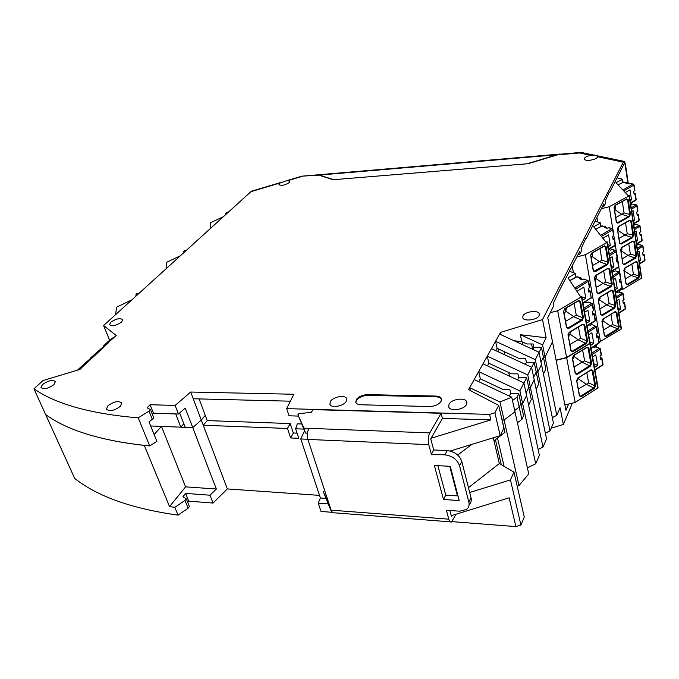 <?xml version="1.0" encoding="UTF-8"?>
<svg xmlns="http://www.w3.org/2000/svg" width="679" height="679" viewBox="0 0 679 679"><rect width="100%" height="100%" fill="white"/><g stroke="black" fill="none" stroke-linecap="round" stroke-linejoin="round"><path stroke-width="1.02" d="M528.644 405.185L531.292 399.608L528.712 387.471L530.401 387.497L527.753 374.978L487.267 356.152L491.452 348.65L531.572 367.237L534.178 379.688L530.401 387.497L528.712 387.471L526.03 393.005L528.712 387.471L526.624 377.66L518.739 377.566L517.941 373.874L511.482 373.806L488.897 363.282L487.267 356.152L482.99 363.8L523.857 382.863L526.556 395.467L522.635 403.589L519.885 390.917L478.636 371.6L480.333 378.814L503.343 389.619L509.904 389.729L510.727 393.464L518.748 393.616L520.912 403.555L522.635 403.589L520.912 403.555L519.197 407.086L517.016 397.13L512.475 400.525M114.683 336.911L90.638 357.892L116.211 335.485L103.598 325.538L109.582 340.204L113.3 337.556L113.461 337.955M298.378 416.083L289.042 415.786L286.648 408.622L293.829 394.253L190.697 392.046L175.097 405.439L178.433 414.029L185.257 408.096L192.76 427.634L185.214 427.337L179.646 412.976M190.697 392.046L201.281 420.012L192.76 427.634L161.441 426.387L185.596 486.851L169.538 506.627L144.313 445.424C99.855 440.34 66.975 430.07 45.671 414.597C67.866 430.732 102.546 441.18 149.72 445.95L156.891 441.358L148.99 421.854L153.887 418.128L150.458 409.598L149.024 411.135L152.461 419.673M95.162 355.176L101.774 348.989L84.12 363.969L77.508 370.14L95.162 355.176L79.672 369.495M78.569 369.826L88.44 361.466M301.476 423.968L297.326 423.815L295.628 428.788L298.802 438.303L290.671 437.955L293.336 433.007L290.171 423.56L207.231 420.59L205.27 415.37L201.281 420.012L205.27 415.37L199.091 398.921M149.024 411.135L138.21 417.848L149.72 445.95M609.012 192.437L609.555 192.573L609.173 192.369L605.099 201.357L605.439 203.505L604.183 205.992L603.835 203.844L586.274 238.456L585.884 238.287L581.097 248.65L581.496 250.916L580.044 253.785L579.645 251.519L558.8 291.732L553.122 303.785L553.58 306.178L547.758 317.704L552.485 341.766L545.059 357.146L543.421 357.137L541.01 362.111L543.421 357.137L541.486 347.555L539.05 352.494M602.188 207.087L604.183 205.992M577.871 255.015L580.044 253.785M546.128 337.76L542.597 344.915L520.326 334.705L546.128 337.76L542.521 319.597L500.542 332.37L499.583 334.085L538.99 352.214L535.315 359.658L537.87 372.024L541.503 364.513L553.427 423.034L550.015 430.885L545.356 433.219M499.583 334.085L495.56 341.299L535.315 359.658M536.181 389.296L538.693 384.008L536.206 372.016L533.669 377.252L536.206 372.016L537.87 372.024L536.206 372.016L534.203 362.314L526.437 362.28L525.665 358.631L519.316 358.605L497.13 348.344L495.56 341.299L491.452 348.65M538.99 352.214L541.503 364.513L537.87 372.024L550.015 430.885M183.822 423.755L180.843 427.159L150.653 425.962M193.243 398.777L290.366 401.187M521.896 419.401L519.197 407.086L514.682 410.498L519.197 407.086L520.912 403.555L523.594 415.828L521.896 419.401L517.415 422.822M514.971 411.78L504.073 420.021L502.146 419.962L504.073 420.021L499.956 401.976L469.656 387.675L474.197 379.553L511.737 397.207L528.754 473.959L519.011 485.527L504.073 420.021L514.971 411.78M493.981 440.739L504.981 432.328L499.744 409.955M471.846 444.38L457.714 455.049L471.846 444.38M175.097 405.439L150.076 404.726L153.479 413.205L178.433 414.029M150.076 404.726L147.156 407.841L150.458 409.598M152.385 414.394L153.479 413.205M534.203 362.314L531.632 367.517M525.385 364.368L526.437 362.28M509.275 396.052L510.727 393.464M482.99 363.8L474.197 379.553M478.746 381.691L480.333 378.814M138.21 417.848C90.706 413.825 55.958 404.149 33.95 388.812L43.057 380.546L79.944 369.41L81.607 367.857M596.926 217.458L597.673 221.957L596.926 217.458M523.857 382.863L519.885 390.917M500.202 435.663L503.903 428.126L498.692 405.363L494.906 412.781L500.202 435.663L450.202 451.026M499.956 401.976L511.737 397.207M526.624 377.66L523.916 383.151M517.551 379.926L518.739 377.566M585.79 238.312L586.274 238.456M487.463 365.879L488.897 363.282M532.913 349.422L533.847 347.572L533.1 343.964L526.845 343.981L521.786 341.656L514.088 340.756M495.84 350.687L497.13 348.344M470.36 390.603L469.656 387.675L468.552 389.661L498.692 405.363M500.542 332.37L501.077 334.772M520.326 334.705L521.786 341.656M542.521 319.597L623.772 161.305C624.544 161.296 625.138 162.536 625.546 165.022L628.347 183.856M302.062 176.167L318.824 175.123L333.109 179.723L528.041 163.715L557.595 154.846L562.857 153.98M316.567 174.936L318.824 175.123M469.113 504.726C471.048 502.935 471.684 500.61 471.022 497.758L461.796 461.457C459.471 455.176 454.624 451.552 447.249 450.584L433.703 449.973L430.741 438.872L442.411 418.417L490.875 419.911L489.584 414.411L494.906 412.781M490.875 419.911L431.097 438.252M518.748 393.616L517.016 397.13M533.847 347.572L541.486 347.555M527.753 374.978L531.572 367.237M113.3 337.556L103.369 346.01L109.582 340.204M590.857 155.338C587.598 155.975 585.485 156.942 584.526 158.249L584.432 159.2C585.171 161.61 596.137 159.921 597.35 157.197L597.435 156.314C596.646 155.491 594.456 155.16 590.857 155.338L579.628 152.979L581.818 152.546M175.691 413.935L180.843 427.159M33.95 388.812L74.673 478.372C97.267 496.383 131.726 508.639 178.051 515.14L174.851 507.323L184.985 500.406L188.125 508.206L178.051 515.14M627.948 183.763L624.79 162.544L609.555 192.573M573.356 272.61L572.202 266.185M101.774 348.989L108.284 342.903M489.584 414.411L286.648 408.622M289.237 182.6L289.789 181.344L287.938 180.622L286.08 180.894L280.096 182.965L278.984 184.68C281.539 185.936 284.959 185.24 289.237 182.6M103.598 325.538L250.95 191.656L252.376 190.943M449.04 404.149L448.734 407.001C450.185 411.661 463.969 409.793 466.414 404.574L466.685 401.79C465.157 397.156 451.594 398.989 449.04 404.149M539.143 315.625C537.293 319.97 524.044 321.744 522.796 317.84L522.957 315.871C524.892 311.568 537.955 309.811 539.27 313.706L539.143 315.625M107.834 405.872L106.459 409.165C109.675 411.712 114.335 410.736 120.429 406.246L121.753 402.995C118.553 400.466 113.919 401.425 107.834 405.872M42.565 384.467L41.012 387.548C43.796 389.653 48.082 388.694 53.879 384.679L55.381 381.632C52.623 379.536 48.353 380.486 42.565 384.467M330.529 401.264L329.892 404.285C331.046 408.317 343.141 406.356 346.078 401.645L346.672 398.683C345.458 394.669 333.55 396.595 330.529 401.264M110.77 322.219L109.582 324.638C112.29 326.463 116.296 325.606 121.6 322.05L122.755 319.665C120.064 317.84 116.075 318.689 110.77 322.219M435.638 396.061L367.678 394.643C362.705 394.839 358.928 396.46 356.356 399.49L355.788 402.452C356.45 403.878 358.122 404.65 360.795 404.769L429.408 406.534C434.772 406.339 438.651 404.65 441.036 401.459L441.367 398.658C440.578 397.045 438.668 396.18 435.638 396.061L435.833 396.816L367.899 395.382C362.917 395.577 359.14 397.19 356.568 400.228L355.855 402.605M552.316 417.602L556.772 415.336L542.597 344.915M441.562 399.405C440.756 397.801 438.855 396.935 435.833 396.816M154.116 434.526L161.441 426.387M187.752 502.418L188.745 501.17L185.639 493.412L182.974 496.714L186.284 498.776L189.416 506.568L188.125 508.206M527.388 467.797L535.706 463.799L522.635 403.589L526.556 395.467L539.381 455.337L535.706 463.799M513.986 472.151L510.455 479.9L520.92 525.045L524.281 517.084L513.986 472.151L499.345 463.545L493.285 437.785M457.442 495.891L449.719 466.286M468.468 487.692L499.345 463.545M452.044 521.633L515.896 526.598L509.148 497.809L451.255 515.701M328.127 503.937L318.264 503.207L320.378 497.996L325.733 498.378M332.379 512.331L321.023 511.448L318.264 503.207M551.178 428.211L563.383 424.451L560.065 407.773L556.772 415.336M469.69 492.487L510.455 479.9M520.92 525.045L515.896 526.598M495.424 439.636L501.297 464.691M620.08 290.145L619.299 291.995M597.164 344.431L596.196 346.723M572.397 403.105L563.383 424.451M637.199 243.803L637.25 244.966M634.466 225.004L634.254 223.578M631.436 204.617L631.198 203.021M630.85 203.225L631.037 204.523M633.914 223.79L634.076 224.902M636.919 243.973L637.055 244.907M617.873 290.96L617.338 292.513M594.074 347.3L594.583 346.112M543.438 374.01L545.814 368.994L543.421 357.137L545.059 357.146L552.485 341.766L565.947 410.337L568.637 404.022M290.171 423.56L287.472 428.474L203.267 425.249L201.281 420.012L192.76 427.634L216.346 489.016L185.596 486.851M290.671 437.955L287.472 428.474M295.628 428.788L303.751 429.094M307.825 439.262L300.763 438.957L304.515 430.826M293.336 433.007L297.088 433.151M216.346 489.016L209.998 495.212L213.053 503.054L227.372 488.931L203.267 425.249L207.231 420.59M300.763 438.957L320.378 497.996M542.996 447.028L530.401 387.497L534.178 379.688L546.536 438.88L542.996 447.028L538.116 449.422M517.245 486.359L519.011 485.527M497.486 438.057L504.081 466.32M227.372 488.931L319.512 495.381M209.998 495.212L185.639 493.412M213.053 503.054L188.745 501.17M169.538 506.627L174.851 507.323M186.284 498.776L184.985 500.406M509.547 376.183L508.732 372.525M504.836 354.854L504.115 351.578M616.727 291.877L617.907 291.181M527.973 163.715L333.499 179.689M563.731 153.904L557.086 154.744L527.931 163.503M333.474 179.595L319.325 175.072L317.025 174.893M461.796 461.457L459.547 465.786C457.205 459.479 452.333 455.838 444.932 454.862L431.326 454.217L428.755 444.643L307.884 439.423L331.131 510.15C331.929 512.373 333.033 513.256 334.441 512.815L450.245 521.837M459.547 465.786L468.858 502.18C469.554 505.21 468.816 507.629 466.626 509.428L459.691 511.202L446.383 510.235L448.794 519.18L331.131 510.15M443.497 499.481L434.356 465.471L450.27 466.312L459.199 500.55L443.497 499.481L445.755 495.118L437.896 465.658M307.884 439.423C306.806 435.247 307.231 431.555 309.132 428.347L303.895 428.152L305.508 433.066L297.928 414.725L298.692 413.706L311.203 412.34L313.197 409.624L441.087 413.282L429.79 432.905L309.132 428.347M449.863 510.489L451.391 516.21L451.713 515.565M456.033 514.232L451.603 521.939C450.415 522.431 449.473 521.514 448.794 519.18M324.672 490.501L323.28 491.638L329.858 506.279M457.986 495.925L445.755 495.118M307.426 433.143L305.508 433.066M442.411 418.417L441.087 413.282M428.755 444.643C427.829 440.23 428.169 436.317 429.79 432.905M331.386 510.82L329.578 506.254M431.326 454.217L433.703 449.973M303.895 428.152L297.928 414.725M331.072 510.795L323.28 491.638M498.649 351.985L497.919 348.709M210.643 228.28L210.482 222.737L223.298 216.788M166.092 268.757L166.525 262.323L180.368 255.788M115.498 314.725L116.686 307.137L131.904 299.821M622.337 182.541L621.879 179.502L615.989 182.676L627.922 195.374L629.34 195.374L629.119 195.798L609.224 206.73L601.348 208.742M621.879 179.502L621.871 179.001L617.007 177.89M629.119 195.798L641.417 278.254L629.374 195.569M641.417 278.254L622.388 289.568L618.569 290.519M625.274 192.556L630.019 189.831L631.504 199.872L630.154 200.653M629.985 199.499L631.504 199.872M637.267 248.387L641.995 245.509L638.667 244.55L636.741 244.813M638.667 244.55L639.126 244.508M639.211 261.415L640.518 260.609L639.024 260.159M622.847 189.976L632.989 184.162L625.953 183.305L627.235 182.702L627.786 183.729M622.388 289.568L622.151 288.049M621.141 281.709L620.674 278.763M619.655 272.355L618.781 266.872M617.754 260.422L617.279 257.4M616.243 250.874L615.352 245.272M614.308 238.711L613.816 235.605M612.755 228.959L609.224 206.73M634.271 228.288L639.049 225.436L636.155 224.494M614.648 210.566L615.471 208.164L614.223 207.842M615.123 205.44L626.505 199.236L615.064 205.533L615.471 208.164M615.751 217.603L624.043 212.926L629.764 214.411L627.6 199.957L628.279 199.855L626.675 198.888L615.132 205.236L614.037 207.715L616.311 222.22L617.932 223.153L616.54 222.373M622.312 201.544L624.043 212.926M614.682 209.514L621.726 214.267M640.093 226.141L640.874 231.514L639.703 232.439L640.178 235.655L641.349 234.73L639.974 234.238M635.705 224.537L633.753 224.808M625.554 222.788L627.226 233.737L624.841 235.087L632.505 237.65L621.2 244.109L619.604 243.218L617.372 228.984L618.459 226.531L629.866 220.123L631.453 221.057L633.583 235.24L632.505 237.65M624.926 235.036L617.941 230.308L618.73 228.993L618.391 226.82L629.866 220.123M634.806 231.862L636.138 231.064L637.573 240.739L636.07 240.307M636.248 241.537L637.573 240.739M617.941 230.308L617.907 231.369M619.01 238.397L624.841 235.087M622.21 258.809L628.058 255.414L621.141 250.721L621.107 251.773M633.685 223.917L633.914 224.851M628.737 243.642L630.341 254.167L628.058 255.414M621.718 247.589L632.853 241.283L621.667 247.691L621.922 249.439L620.776 249.1M621.141 250.721L621.922 249.439M631.86 264.097L633.405 274.214L625.351 278.84M631.13 275.419L624.273 270.751L624.247 271.812M624.273 270.751L625.053 269.512L624.85 268.197M643.021 246.205L643.794 251.476L642.64 252.41L643.106 255.576L644.261 254.633L642.894 254.124M640.518 260.609L639.109 251.12L637.802 251.917M636.894 244.856L636.766 244.067M631.224 207.816L636.045 204.99L632.684 204.15L630.723 204.438M632.684 204.15L633.125 204.107M637.097 205.703L637.904 211.177L636.715 212.094L637.199 215.37L638.379 214.454L636.995 213.995M631.759 211.432L633.1 210.643L634.568 220.488L633.049 220.089M633.227 221.286L634.568 220.488M630.579 203.522L630.876 204.481M634.059 184.892L634.873 190.468L633.677 191.368L634.169 194.712L635.357 193.804L633.965 193.371M629.611 183.389L630.036 183.347M600.643 226.489L600.109 223.221L593.718 226.778L605.804 241.936L607.306 241.987L607.06 242.479L585.391 254.752L576.912 256.891M600.109 223.221L600.126 222.636L595.016 221.227M607.06 242.479L621.141 329.145L607.349 242.191M621.141 329.145L599.217 342.131M602.867 238.261L608.588 234.875L610.285 245.433L608.104 246.74M607.773 244.686L610.285 245.433M616.243 296.859L622.091 293.175L618.603 291.987L617.567 292.598L616.082 292.08M618.603 291.987L619.138 291.945M618.467 310.566L620.572 309.225L618.102 308.342M600.559 235.358L611.821 228.704L608.265 227.703L607.196 228.297L604.386 227.516L605.812 226.837L606.415 228.085M600.482 341.817L585.391 254.752M612.814 275.759L618.739 272.109L615.751 270.938M591.307 258.283L592.725 255.041L590.883 254.464M592.368 252.928L592.725 255.041M592.546 265.565L601.917 260.227L607.934 262.128L605.447 246.901L606.169 246.8L604.412 245.832L591.842 252.961L590.662 255.618L593.276 270.904L595.05 271.838L593.48 270.896M599.981 248.599L601.917 260.227M591.901 256.441L599.464 261.585M619.859 272.856L620.75 278.483L619.477 279.536L620.02 282.922L621.285 281.861L619.749 281.233M615.225 270.98L614.181 271.583L612.424 271.014M593.794 271.337L607.06 264.089L607.934 262.128L608.656 262.035L606.169 246.8M603.699 270.98L605.558 282.124L603.028 283.491L611.1 286.631L598.81 293.88L597.053 292.988L594.49 278.017L595.661 275.394L608.078 268.197L609.818 269.122L612.254 284.043L611.1 286.631M603.122 283.423L595.636 278.314L596.451 276.956L596.179 275.343M613.434 279.553L615.573 278.229L617.211 288.38L614.733 287.54M615.081 289.712L617.211 288.38M595.636 278.314L595.042 280.155M596.289 287.438L603.028 283.491M599.947 308.869L606.703 304.829L599.285 299.753L598.708 301.603M613.273 270.497L613.409 271.337M607.349 292.904L609.122 303.581L606.703 304.829M599.913 297.3L600.1 298.437L598.903 298.005M599.285 299.753L600.1 298.437M610.913 314.385L612.611 324.613L603.538 329.884M610.217 325.81L602.867 320.768L602.298 322.618M602.867 320.768L603.572 318.816M623.203 293.914L624.077 299.422L622.821 300.5L623.347 303.81L624.604 302.741L623.076 302.087M620.572 309.225L618.968 299.269L616.855 300.61M616.804 292.335L616.702 291.69M609.326 254.235L615.31 250.619L611.779 249.558L610.727 250.161L608.673 249.541M611.779 249.558L612.297 249.516M616.447 251.374L617.355 257.12L616.065 258.164L616.617 261.61L617.907 260.566L616.362 259.972M609.946 258.079L612.119 256.764L613.782 267.119L611.287 266.321M611.626 268.443L613.782 267.119M609.734 248.896L609.946 249.923M612.967 229.468L613.892 235.324L612.594 236.36L613.154 239.874L614.453 238.847L612.899 238.287M608.265 227.703L608.774 227.669M589.771 343.353L566.6 357.502L557.68 310.787L581.462 296.859L589.771 343.353L581.801 296.485L590.076 342.802M566.6 357.502L556.084 360.099M557.68 310.787L550.321 312.629M581.462 296.859L581.767 296.299L580.146 296.18L568.017 277.872L575.325 273.382L569.588 271.328M586.58 323.179L589.839 321.116L587.912 310.21L584.627 312.272M592.555 313.163L594.312 313.944L592.903 315.149L592.266 311.525L593.684 310.311L592.631 304.277M584.831 302.189L586.529 302.809L588.311 302.096M585.697 301.646L585.858 302.562M588.617 281.182L589.686 287.353L588.252 288.541L588.897 292.25L590.331 291.062L588.566 290.323M578.449 326.998L580.503 338.286L569.927 344.44M564.096 313.469L564.843 313.036L565.539 310.974L573.696 316.584L565.59 321.396M577.931 339.585L569.859 334.017L568.433 336.521M570.547 331.734L569.859 334.017M573.696 316.584L576.293 315.226L582.633 317.653L579.747 301.586L580.528 301.493L578.576 300.525L564.784 308.622L563.511 311.491L566.541 327.618L568.518 328.534L566.719 327.38M589.839 321.116L585.943 319.622M574.774 288.066L587.369 280.376L583.626 279.094L582.463 279.765L579.501 278.755L581.097 277.983L581.776 279.536M565.539 310.974L566.396 309.531L564.75 308.903L578.576 300.525M583.626 279.094L584.246 279.061M574.137 303.394L576.293 315.226M566.133 308.096L566.396 309.531M576.946 291.35L583.83 287.132L585.799 298.276L582.497 300.322M581.878 296.859L585.799 298.276M597.758 388.082L575.181 402.426L566.642 357.731L589.805 343.582L597.758 388.082L590.136 343.201M575.181 402.426L564.886 404.939M566.642 357.731L556.126 360.328M589.805 343.582L590.102 342.997M594.473 367.458L597.656 365.361L595.806 354.913L592.614 357.001M600.287 357.426L602.027 358.266L600.652 359.514L600.049 356.034L601.424 354.794L600.414 349.014M593.259 346.969L594.422 347.436L596.179 346.714M593.667 346.697L593.752 347.164M596.561 326.888L597.588 332.786L596.196 334.009L596.816 337.565L598.207 336.343L596.459 335.528M586.783 372.678L588.659 382.939L578.321 389.033M572.686 359.081L574.078 356.568L582.064 362.085L574.171 366.974M586.121 384.119L578.211 378.636L576.836 381.148M579.077 377.49L578.211 378.636M582.064 362.085L584.627 360.855L590.883 363.528L588.116 348.149L588.888 348.064L586.987 347.207L573.56 355.423L572.312 358.232L575.215 373.654L577.125 374.469L575.351 373.272M597.656 365.361L593.811 363.723M589.728 324.418L589.847 325.097M574.078 356.568L574.553 355.049M587.938 330.834L595.347 326.107L592.283 324.638M591.655 324.672L590.518 325.36L589.1 324.808M582.658 350.084L584.627 360.855M588.659 334.874L591.901 332.803L593.786 343.472L590.569 345.552M589.915 341.902L593.786 343.472M532.633 349.286L531.53 343.973M579.628 152.979L557.595 154.846M622.999 162.077L597.512 156.73M287.938 180.622L301.434 176.599M250.95 191.656L280.096 182.965M367.678 394.643L367.899 395.382M319.325 175.072L557.086 154.744M444.932 454.862L447.249 450.584M471.022 497.758L468.858 502.18M226.404 213.97L226.336 212.586L228.687 211.89M226.362 212.578L225.818 213.418M184.119 252.384L184.196 250.789L186.691 250.042M184.255 250.772L183.636 251.586M136.258 295.866L136.53 293.931L139.305 293.099M136.623 293.905L135.944 294.686M626.938 182.77L623.594 182.006L618.043 184.866M627.235 182.702L623.22 182.082M621.641 214.318L629.365 216.754L630.443 214.318L628.279 199.855M629.365 216.754L617.932 223.153M622.83 263.817L620.64 249.847L621.718 247.428L633.006 240.96L634.568 241.851L636.656 255.771L635.595 258.164L624.408 264.674L622.83 263.817L620.776 249.694M623.848 270.021L626.004 284.026L627.566 284.849L626.165 284.009M623.857 270.327L624.646 268.23M635.807 261.704L624.918 267.925M636.079 261.407L637.632 262.264L639.677 275.929L638.625 278.288L627.566 284.849M639.805 225.878L639.049 225.436L639.856 226.413L640.653 231.87M640.076 226.056L634.475 229.629M636.028 224.46L639.482 225.386M616.371 222.177L617.525 222.636L628.958 216.245L629.764 214.411L630.443 214.318M625.936 199.55L627.6 199.957L626.641 199.134M636.579 243.744L641.918 240.502L641.129 235.087M636.639 244.143L641.604 241.13L642.139 240.137L641.358 234.815M627.226 233.737L633.583 235.24M629.221 220.734L630.783 221.15L632.913 235.333L632.107 237.141L620.801 243.6L619.664 243.175M629.705 220.454L618.45 226.71M631.453 221.057L629.84 220.352M618.73 228.993L617.491 228.653M619.808 243.311L621.2 244.109M632.981 241.172L633.906 241.945L632.429 241.52M634.568 241.851L633.906 241.945L635.994 255.864L635.196 257.655L624.009 264.165L624.408 264.674M635.595 258.164L627.973 255.465M636.656 255.771L630.341 254.167M636.062 261.602L637.632 262.264M631.054 275.479L638.226 277.779L627.167 284.34L626.131 283.873M633.405 274.214L639.015 276.005L638.226 277.779L638.625 278.288M635.578 261.924L636.97 262.349L639.015 276.005L639.677 275.929M626.063 283.983L626.437 284.408M625.053 269.512L624.086 269.198M642.741 245.934L641.995 245.509L642.792 246.477L643.582 251.841M637.471 249.728L643.013 246.121M638.998 244.474L642.436 245.458M639.533 263.588L644.821 260.312L644.04 254.998M639.593 263.97L644.524 260.923L645.033 259.947L644.269 254.727M631.419 209.157L636.86 205.966L637.674 211.525M633.566 223.527L638.964 220.319L638.158 214.81M632.998 204.073L636.359 204.914L636.86 205.966L636.469 204.939M633.626 223.951L638.642 220.972L639.185 219.962L638.396 214.539M630.494 202.945L635.951 199.762L635.128 194.152M623.738 190.926L633.813 185.146L634.644 190.807M630.562 203.386L635.62 200.441L636.181 199.422L635.374 193.888M629.908 183.313L633.295 184.094L633.813 185.146L633.405 184.119M617.975 184.79L624.018 181.964M605.456 226.922L601.942 225.937L595.687 229.247M605.812 226.837L601.535 226.014M572.253 266.092L573.424 272.627M599.37 261.644L607.493 264.649L608.656 262.035M607.493 264.649L595.05 271.838M600.754 314.632L598.241 299.965L599.404 297.368L611.669 290.111L613.383 290.994L615.768 305.618L614.631 308.173L602.485 315.48L600.754 314.632L598.394 299.779M601.925 321.116L604.378 335.842L606.084 336.648L604.531 335.647L605.668 336.088L617.669 328.738L618.094 329.29L619.223 326.76L616.88 312.425L615.191 311.585L602.782 319.189M601.925 321.464L603.062 318.892M618.094 329.29L606.084 336.648M619.562 272.551L618.739 272.109L619.596 273.17L620.504 278.899M619.842 272.754L613.052 277.21M615.598 270.887L619.248 272.058M603.835 246.418L605.447 246.901L604.386 246.061M604.412 245.832L591.842 253.148M593.361 270.845L594.015 271.405L593.429 270.726M615.454 292.029L621.947 287.964L621.047 282.277M615.522 292.428L621.641 288.592L622.185 287.54L621.302 281.963M605.558 282.124L612.254 284.043M607.578 268.731L609.097 269.215L611.533 284.136L610.667 286.08L598.377 293.32L597.138 292.929M608.078 268.197L595.661 275.555M609.818 269.122L608.061 268.409M596.451 276.956L594.897 276.438M597.231 292.921L598.81 293.88M600.915 314.496L602.061 314.92L600.839 314.564M611.66 290.306L612.67 291.087L611.244 290.595M613.383 290.994L612.67 291.087L615.064 305.703L614.206 307.621L602.061 314.92L602.485 315.48M614.631 308.173L606.61 304.888M615.768 305.618L609.122 303.581M615.182 311.754L616.88 312.425M610.124 325.869L617.669 328.738L618.518 326.837L619.223 326.76M612.611 324.613L618.518 326.837L616.176 312.51L614.826 312.026M603.682 319.486L602.927 319.206L602.061 321.226M622.915 293.6L622.091 293.175L622.94 294.236L623.84 299.855M616.481 298.31L623.186 293.812M618.993 291.894L622.609 293.133M618.832 312.841L625.249 308.741L624.366 303.165M618.9 313.223L624.952 309.352L625.486 308.308L624.621 302.842M609.564 255.694L616.176 251.688L617.109 257.528M612.017 270.802L618.577 266.771L617.661 260.982M612.144 249.473L615.683 250.534L616.176 251.688L615.819 250.576M612.085 271.227L618.263 267.433L618.824 266.355L617.924 260.668M608.494 249.151L615.14 245.161L614.206 239.246M601.424 236.445L612.696 229.774L613.646 235.732M608.571 249.6L614.809 245.849L615.395 244.754L614.47 238.94M608.622 227.618L612.178 228.619L612.696 229.774L612.314 228.653M595.61 229.154L602.451 225.895M567.984 334.73L570.929 350.89L572.872 351.756L571.081 350.576M587.021 325.665L595.101 320.53L594.04 314.436M584.178 309.751L592.334 304.65L593.404 310.804M573.594 316.652L582.158 320.386L583.414 317.56L580.528 301.493M582.158 320.386L568.518 328.534M577.829 339.653L586.333 343.549L587.573 340.756L584.755 325.037L582.828 324.121L569.214 332.286L567.958 335.12M586.333 343.549L572.872 351.756M580.503 338.286L586.8 340.841L585.875 342.929L572.405 351.136L571.098 350.67M582.523 324.554L583.982 325.122L586.8 340.841L587.573 340.756M584.755 325.037L582.828 324.316M569.172 336.08L568.289 335.723M570.708 332.617L569.732 332.226M566.659 327.524L568.051 327.915L581.691 319.767L582.633 317.653L583.414 317.56M582.828 324.121L569.223 332.421M587.097 326.081L594.787 321.201L595.373 320.038L594.337 314.054M578.415 300.882L564.792 308.784M584.059 278.993L588.591 281.064L587.369 280.376L588.311 281.547L589.406 287.837M588.591 281.064L575.605 289.322M564.843 313.036L563.952 312.688M580.672 278.084L576.972 276.82L569.885 280.69M578.194 301.018L579.747 301.586L578.576 300.738M590.348 291.172L591.137 297.775L590.051 291.546M583.032 303.301L591.137 297.775L582.947 302.859M581.097 277.983L577.591 276.786M569.808 280.571L576.53 276.896M575.639 277.388L575.011 273.875M583.898 308.173L591.401 303.488L592.334 304.65L592.614 304.158L591.85 303.386L592.614 304.158M588.124 302.028L591.85 303.386L587.683 302.13M576.59 380.418L579.408 395.925L581.292 396.697L579.535 395.475M579.425 395.501L579.408 395.925M594.897 369.843L602.774 364.631L601.755 358.784M592.181 354.591L600.126 349.405L601.153 355.304M581.971 362.162L590.416 366.202L591.647 363.443L588.888 348.064M590.416 366.202L577.125 374.469M586.019 384.187L594.414 388.371L595.627 385.647L592.928 370.598L591.061 369.783L577.804 378.059L576.564 380.834M594.414 388.371L581.292 396.697M588.659 382.939L594.872 385.723L593.964 387.768L580.842 396.086L579.577 395.687M590.874 370.123L592.173 370.683L594.872 385.723L595.627 385.647M592.928 370.598L591.069 369.928M577.549 380.698L576.7 380.316M575.334 373.552L576.675 373.857L589.958 365.591L590.883 363.528L591.647 363.443M594.965 370.216L602.494 365.234L603.045 364.114L602.044 358.393M592.105 324.57L596.544 326.769L595.347 326.107L596.272 327.27L597.316 333.287M596.544 326.769L588.226 332.413M573.407 358.631L572.524 358.257M586.749 347.589L588.116 348.149L586.995 347.368M598.233 336.461L598.98 342.81L597.936 336.843M591.069 348.386L598.98 342.81L591.002 347.988M591.901 353.012L599.217 348.242L600.126 349.405L599.684 348.14L600.397 348.896M596.009 346.646L599.217 348.242L595.542 346.748M522.703 344.72L522.083 341.792M301.756 176.192L317.449 174.859M580.579 152.469L560.659 154.167M623.772 161.305L581.131 152.402M251.714 191.147L281.785 182.176M286.08 180.894L301.697 176.234M441.562 399.396L441.367 398.658M597.503 156.747L597.435 156.314M539.27 313.706L539.44 314.547M466.889 402.639L466.685 401.79M526.412 362.323L525.631 358.631M317.95 174.809L560.141 154.057M225.861 214.454L226.336 212.544L228.755 211.823M183.576 252.877L184.204 250.738L186.776 249.965M135.707 296.367L136.547 293.863L139.399 293.005M622.142 179.231L622.626 182.396M616.821 222.704L616.447 222.067M614.97 205.584L614.172 207.519M614.172 207.562L616.439 222.025M641.808 241.003L642.147 240.23M618.297 226.871L617.5 228.789M620.088 243.659L619.74 243.057M617.508 228.831L619.732 243.014M623.297 264.224L622.966 263.656M621.565 247.75L620.776 249.651M624.773 268.239L623.984 270.123M635.934 261.712L624.867 268.18M623.984 270.166L626.131 283.822M629.391 195.518L641.663 277.855M644.719 260.795L645.05 260.04M638.846 220.845L639.202 220.055M635.824 200.313L636.189 199.507M600.406 222.907L600.966 226.319M591.681 253.318L590.815 255.389M604.242 246.18L591.791 253.25M590.823 255.44L593.421 270.675M621.854 288.456L622.202 287.65M607.917 268.536L595.61 275.666M595.508 275.733L594.643 277.787M597.528 293.379L597.206 292.81M594.651 277.838L597.197 292.751M601.204 314.98L600.907 314.445M611.516 290.434L599.353 297.631M599.251 297.691L598.386 299.728M615.038 311.899L603.028 319.147M602.069 321.277L604.522 335.596M607.357 242.14L621.404 328.67M625.172 309.208L625.503 308.419M618.484 267.288L618.841 266.465M615.038 245.705L615.412 244.856M568.136 334.9L571.09 350.61M563.689 311.279L566.71 327.337M583.253 324.282L582.794 324.392M567.041 327.965L566.719 327.397M595.025 321.048L595.39 320.165M582.675 324.46L569.18 332.557M578.975 300.712L578.533 300.814M591.053 298.31L591.434 297.41M569.07 332.625L568.119 334.84M564.631 308.979L563.672 311.22M575.342 273.484L576.004 277.185M576.734 380.605L579.56 395.628M572.482 358.003L575.368 373.365M590.144 343.158L598.055 387.514M591.519 369.902L591.036 370.021M575.648 373.917L575.385 373.425M602.714 365.081L603.062 364.25M590.917 370.097L577.77 378.305M587.428 347.342L586.962 347.461M598.912 343.294L599.268 342.437M577.659 378.373L576.726 380.546M573.416 355.745L572.465 357.943M586.843 347.529L573.526 355.677"/></g></svg>
